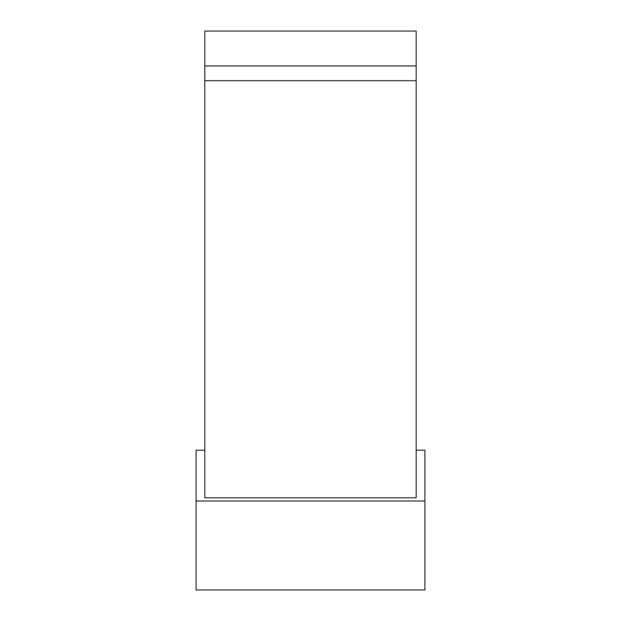 <?xml version="1.0" encoding="UTF-8"?>
<svg xmlns="http://www.w3.org/2000/svg" width="621" height="621" viewBox="0 0 621 621"><rect width="100%" height="100%" fill="white"/><g stroke="black" fill="none" stroke-linecap="round" stroke-linejoin="round"><path stroke-width="0.93" d="M204.814 450.178L196.104 450.178L196.104 589.95L424.896 589.95L424.896 450.178L416.186 450.178M196.104 500.992L424.896 500.992M204.814 65.95L204.814 497.809L416.186 497.809L416.186 65.95L204.814 65.95L204.814 31.05L416.186 31.05L416.186 65.95M204.814 80.714L416.186 80.714"/></g></svg>
